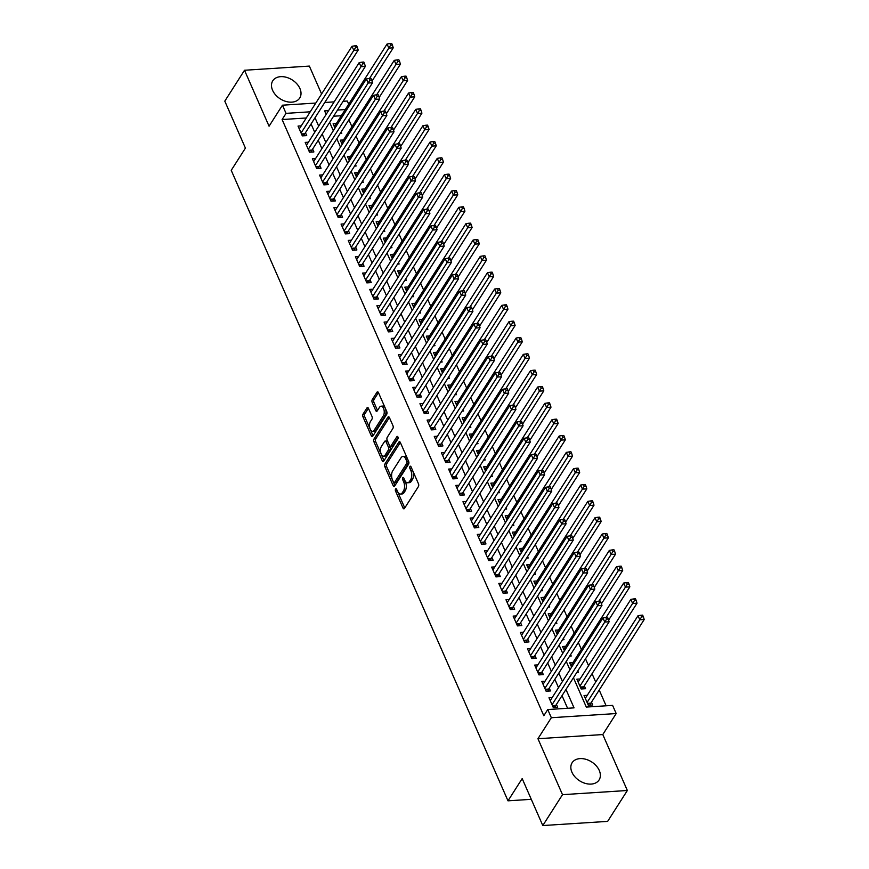<?xml version="1.0" encoding="UTF-8"?>
<svg xmlns="http://www.w3.org/2000/svg" width="869" height="869" viewBox="0 0 869 869"><rect width="100%" height="100%" fill="white"/><g stroke="black" fill="none" stroke-linecap="round" stroke-linejoin="round"><path stroke-width="1.3" d="M395.569 489.019A1.412 0.728 -93.7 0 0 395.514 490.996L402.999 508.028A2.01 1.043 -93.7 0 0 403.9 508.821A2.01 1.043 -93.7 0 0 404.476 508.419L418.391 486.586A2.01 1.043 -93.7 0 0 418.467 483.772L410.983 466.74A1.412 0.728 -93.7 0 0 410.353 466.186A1.412 0.728 -93.7 0 0 409.951 466.468A1.412 0.728 -93.7 0 0 409.907 468.434L410.874 470.64A6.441 3.324 -93.7 0 1 410.646 479.655L409.484 481.469A6.441 3.324 -93.7 0 1 407.648 482.773A6.441 3.324 -93.7 0 1 404.758 480.22L403.792 478.015A1.412 0.728 -93.7 0 0 403.162 477.461A1.412 0.728 -93.7 0 0 402.76 477.744A1.412 0.728 -93.7 0 0 402.705 479.71L403.683 481.915A6.441 3.324 -93.7 0 1 403.455 490.931L402.293 492.745A6.441 3.324 -93.7 0 1 400.457 494.048A6.441 3.324 -93.7 0 1 397.567 491.496L396.601 489.29A1.412 0.728 -93.7 0 0 395.971 488.736A1.412 0.728 -93.7 0 0 395.569 489.019M397.166 490.594A1.412 0.728 -93.7 0 0 397.274 490.876L404.748 507.909A2.01 1.043 -93.7 0 0 404.769 507.952M411.558 468.033A1.412 0.728 -93.7 0 0 411.656 468.326L412.623 470.531L410.874 470.64M404.357 479.308A1.412 0.728 -93.7 0 0 404.465 479.601L405.432 481.806L403.683 481.915M272.584 90.289A16 11.199 32.5 0 0 286.02 101.467A16 11.199 32.5 0 0 299.74 98.012A16 11.199 32.5 0 0 299.924 88.529A16 11.199 32.5 0 0 286.488 77.341A16 11.199 32.5 0 0 272.768 80.806A16 11.199 32.5 0 0 272.584 90.289M571.932 772.226A16 11.199 32.5 0 0 585.369 783.404A16 11.199 32.5 0 0 599.089 779.949A16 11.199 32.5 0 0 599.273 770.466A16 11.199 32.5 0 0 585.836 759.289A16 11.199 32.5 0 0 572.117 762.743A16 11.199 32.5 0 0 571.932 772.226M368.434 408.332A2.01 1.043 -93.7 0 0 367.533 407.539A2.01 1.043 -93.7 0 0 366.957 407.941L363.057 414.068A2.01 1.043 -93.7 0 0 362.981 416.881L371.291 435.803A2.01 1.043 -93.7 0 0 372.193 436.596A2.01 1.043 -93.7 0 0 372.768 436.195L386.694 414.361A2.01 1.043 -93.7 0 0 386.759 411.548L378.449 392.625A2.01 1.043 -93.7 0 0 377.548 391.832A2.01 1.043 -93.7 0 0 376.972 392.234L372.258 399.631A2.01 1.043 -93.7 0 0 372.193 402.445L375.745 410.548A2.01 1.043 -93.7 0 0 376.646 411.341A2.01 1.043 -93.7 0 0 377.222 410.939L379.557 407.268A5.388 2.781 -93.7 0 1 381.1 406.181A5.388 2.781 -93.7 0 1 383.989 409.766A5.388 2.781 -93.7 0 1 383.327 415.849L374.159 430.22A5.388 2.781 -93.7 0 1 372.627 431.306A5.388 2.781 -93.7 0 1 369.738 427.722A5.388 2.781 -93.7 0 1 370.39 421.639L371.921 419.238A2.01 1.043 -93.7 0 0 371.986 416.425L368.434 408.332M306.279 117.988L282.11 119.542L286.042 113.361L282.458 105.192L315.805 103.053M542.799 825.55L562.504 794.668L627.353 790.497L607.648 821.379L542.799 825.55L522.182 778.591L507.996 800.827L231.23 170.335L245.416 148.099L224.799 101.141L244.504 70.259L269.064 126.201L282.458 105.192M627.353 790.497L602.793 734.555L537.944 738.715L562.504 794.668M537.944 738.715L551.337 717.718L547.752 709.549L574.04 707.866L565.969 689.454M282.11 119.542L543.809 715.73L547.752 709.549M384.945 463.927A2.01 1.043 -93.7 0 0 384.869 466.74L393.179 485.662A2.01 1.043 -93.7 0 0 394.081 486.455A2.01 1.043 -93.7 0 0 394.656 486.053L408.582 464.22A2.01 1.043 -93.7 0 0 408.647 461.406L400.337 442.484A2.01 1.043 -93.7 0 0 399.436 441.691A2.01 1.043 -93.7 0 0 398.86 442.104L384.945 463.927L386.694 463.818A2.01 1.043 -93.7 0 0 386.629 466.631L394.928 485.543A2.01 1.043 -93.7 0 0 394.95 485.586M382.23 460.733L373.931 441.81A2.01 1.043 -93.7 0 1 373.996 438.997L387.922 417.163A2.01 1.043 -93.7 0 1 388.497 416.762A2.01 1.043 -93.7 0 1 389.399 417.554L392.951 425.658A2.01 1.043 -93.7 0 1 392.886 428.471L387.237 437.324A2.01 1.043 -93.7 0 0 387.161 440.138L389.529 445.515A2.01 1.043 -93.7 0 0 390.431 446.308A2.01 1.043 -93.7 0 0 391.007 445.906L396.883 436.683A1.412 0.728 -93.7 0 1 397.285 436.401A1.412 0.728 -93.7 0 1 398.035 437.335A1.412 0.728 -93.7 0 1 397.861 438.932L383.707 461.124A2.01 1.043 -93.7 0 1 383.131 461.526A2.01 1.043 -93.7 0 1 382.23 460.733L383.989 460.613L375.68 441.702L373.931 441.81M321.595 93.971L309.353 66.087L244.504 70.259M340.192 133.446L341.778 133.337L341.159 131.936M347.361 149.772L348.947 149.674L348.328 148.262M354.541 166.109L356.116 166.012L355.497 164.599M361.71 182.447L363.285 182.338L362.666 180.937M368.88 198.773L370.455 198.675L369.836 197.263M376.049 215.11L377.624 215.012L377.005 213.6M383.218 231.447L384.793 231.339L384.174 229.937M390.387 247.774L391.962 247.676L391.354 246.275M397.557 264.111L399.132 264.013L398.523 262.601M404.726 280.448L406.312 280.339L405.693 278.938M411.895 296.774L413.481 296.677L412.862 295.275M419.064 313.112L420.65 313.014L420.031 311.602M426.234 329.449L427.82 329.351L427.2 327.939M433.403 345.786L434.989 345.677L434.37 344.276M440.572 362.112L442.158 362.015L441.539 360.602M447.752 378.449L449.327 378.352L448.708 376.94M454.921 394.787L456.497 394.678L455.877 393.277M462.091 411.113L463.666 411.015L463.047 409.603M469.26 427.45L470.835 427.352L470.216 425.94M476.429 443.787L478.004 443.679L477.385 442.278M483.598 460.114L485.174 460.016L484.554 458.615M490.768 476.451L492.343 476.353L491.735 474.941M497.937 492.788L499.512 492.68L498.904 491.278M505.106 509.125L506.692 509.017L506.073 507.615M512.275 525.452L513.861 525.354L513.242 523.942M519.445 541.789L521.031 541.691L520.412 540.279M526.614 558.126L528.2 558.017L527.581 556.616M533.783 574.452L535.369 574.355L534.75 572.943M540.963 590.79L542.538 590.692L541.919 589.28M548.133 607.127L549.708 607.018L549.089 605.617M555.302 623.453L556.877 623.355L556.258 621.954M562.471 639.79L564.046 639.693L563.427 638.28M569.64 656.128L571.215 656.019L570.596 654.618M576.81 672.454L578.385 672.356L577.766 670.955M580.079 678.971L576.875 679.178L581.176 688.976L585.554 688.693L584.305 685.837M552.206 697.557L548.991 697.764L553.292 707.562L557.67 707.279L556.421 704.422M545.026 681.22L541.822 681.426L546.123 691.224L550.501 690.942L549.251 688.085M537.857 664.883L534.652 665.089L538.954 674.898L543.331 674.616L542.082 671.748M530.687 648.556L527.483 648.763L531.785 658.561L536.162 658.278L534.913 655.422M523.518 632.219L520.314 632.426L524.615 642.224L528.993 641.941L527.744 639.084M516.349 615.882L513.144 616.088L517.446 625.886L521.824 625.615L520.574 622.747M509.18 599.556L505.975 599.762L510.277 609.56L514.654 609.278L513.405 606.421M502.01 583.218L498.806 583.425L503.108 593.223L507.485 592.94L506.225 590.084M494.841 566.881L491.626 567.088L495.938 576.886L500.316 576.603L499.056 573.746M487.672 550.544L484.457 550.75L488.758 560.559L493.147 560.277L491.887 557.42M480.503 534.218L477.287 534.424L481.589 544.222L485.977 543.94L484.717 541.083M473.333 517.881L470.118 518.087L474.42 527.885L478.808 527.602L477.548 524.746M466.164 501.543L462.949 501.75L467.25 511.559L471.639 511.276L470.379 508.419M458.995 485.217L455.78 485.423L460.081 495.221L464.47 494.939L463.21 492.082M451.826 468.88L448.61 469.086L452.912 478.884L457.29 478.602L456.04 475.745M444.646 452.543L441.441 452.749L445.743 462.558L450.12 462.275L448.871 459.408M437.476 436.216L434.272 436.423L438.573 446.221L442.951 445.938L441.702 443.081M430.307 419.879L427.103 420.085L431.404 429.883L435.782 429.601L434.533 426.744M423.138 403.542L419.933 403.748L424.235 413.546L428.613 413.275L427.363 410.407M415.969 387.216L412.764 387.422L417.066 397.22L421.443 396.937L420.194 394.081M408.799 370.878L405.595 371.085L409.896 380.883L414.274 380.6L413.014 377.743M401.63 354.541L398.415 354.748L402.727 364.546L407.105 364.263L405.845 361.406M394.461 338.204L391.246 338.41L395.547 348.219L399.936 347.937L398.675 345.08M387.292 321.878L384.076 322.084L388.378 331.882L392.766 331.6L391.506 328.743M380.122 305.54L376.907 305.747L381.209 315.545L385.597 315.262L384.337 312.406M372.953 289.203L369.738 289.41L374.039 299.218L378.428 298.936L377.168 296.068M365.784 272.877L362.569 273.083L366.87 282.881L371.259 282.599L369.998 279.742M358.615 256.54L355.399 256.746L359.701 266.544L364.078 266.262L362.829 263.405M351.434 240.202L348.23 240.409L352.532 250.207L356.909 249.935L355.66 247.068M344.265 223.876L341.061 224.083L345.362 233.88L349.74 233.598L348.491 230.741M337.096 207.539L333.892 207.745L338.193 217.543L342.571 217.261L341.321 214.404M329.927 191.202L326.722 191.408L331.024 201.206L335.401 200.924L334.152 198.067M322.757 174.865L319.553 175.082L323.855 184.88L328.232 184.597L326.983 181.74M315.588 158.538L312.384 158.745L316.685 168.543L321.063 168.26L319.803 165.403M308.419 142.201L305.204 142.407L309.516 152.205L313.894 151.923L312.634 149.066M567.576 708.278L562.026 695.634M558.517 687.651L554.856 679.297M551.348 671.313L547.687 662.971M544.179 654.976L540.518 646.634M537.009 638.65L533.349 630.297M529.84 622.313L526.179 613.97M522.671 605.975L518.999 597.633M515.502 589.649L511.83 581.296M508.332 573.312L504.661 564.959M501.163 556.975L497.492 548.632M493.994 540.648L490.322 532.295M486.814 524.311L483.153 515.958M479.645 507.974L475.984 499.632M472.475 491.648L468.815 483.294M465.306 475.31L461.645 466.957M458.137 458.973L454.476 450.631M450.968 442.636L447.307 434.294M443.798 426.31L440.138 417.956M436.629 409.972L432.968 401.63M429.46 393.635L425.788 385.293M422.291 377.309L418.619 368.956M415.121 360.972L411.45 352.618M407.952 344.635L404.281 336.292M400.783 328.308L397.111 319.955M393.603 311.971L389.942 303.618M386.433 295.634L382.773 287.291M379.264 279.307L375.604 270.954M372.095 262.97L368.434 254.617M364.926 246.633L361.265 238.291M357.756 230.296L354.096 221.953M350.587 213.97L346.927 205.616M343.418 197.632L339.757 189.279M336.249 181.295L332.577 172.953M329.079 164.969L325.408 156.616M321.91 148.632L318.239 140.278M314.741 132.294L311.069 123.952M301.25 125.864L298.034 126.07L302.336 135.879L306.724 135.597L305.464 132.74M606.127 705.802L599.208 690.029M595.71 682.046L592.039 673.703M588.541 665.719L585.51 658.821M581.372 649.382L578.341 642.484M574.203 633.045L571.172 626.147M567.022 616.708L564.003 609.821M559.853 600.381L556.833 593.484M552.684 584.044L549.664 577.146M545.515 567.707L542.495 560.809M538.346 551.38L535.315 544.483M531.176 535.043L528.146 528.146M524.007 518.706L520.976 511.808M516.838 502.38L513.807 495.482M509.668 486.043L506.638 479.145M502.499 469.705L499.469 462.808M495.33 453.379L492.299 446.481M488.161 437.042L485.13 430.144M480.991 420.705L477.961 413.807M473.811 404.367L470.792 397.481M466.642 388.041L463.622 381.143M459.473 371.704L456.453 364.806M452.304 355.367L449.284 348.469M445.134 339.04L442.104 332.143M437.965 322.703L434.934 315.805M430.796 306.366L427.765 299.468M423.627 290.04L420.596 283.142M416.457 273.702L413.427 266.805M409.288 257.365L406.257 250.468M402.119 241.028L399.088 234.141M394.95 224.702L391.919 217.804M387.78 208.364L384.75 201.467M380.6 192.027L377.581 185.13M373.431 175.701L370.411 168.803M366.262 159.364L363.242 152.466M359.093 143.027L356.073 136.129M351.923 126.7L348.893 119.803M341.332 115.729L333.587 116.229M587.259 695.298L584.044 695.504L588.346 705.302L592.723 705.02L591.474 702.163M572.91 662.634L569.706 662.841L571.596 667.153M565.741 646.297L562.536 646.503L564.426 650.816M558.571 629.96L555.367 630.166L557.257 634.479M551.402 613.633L548.198 613.84L550.088 618.152M544.233 597.296L541.029 597.503L542.919 601.815M537.064 580.959L533.859 581.165L535.749 585.478M529.894 564.633L526.679 564.839L528.58 569.141M522.725 548.296L519.51 548.502L521.411 552.814M515.556 531.958L512.341 532.165L514.231 536.477M508.387 515.632L505.171 515.838L507.061 520.14M501.217 499.295L498.002 499.501L499.892 503.814M494.048 482.958L490.833 483.164L492.723 487.476M486.868 466.62L483.664 466.827L485.554 471.139M479.699 450.294L476.494 450.5L478.384 454.813M472.53 433.957L469.325 434.163L471.215 438.476M465.36 417.62L462.156 417.826L464.046 422.138M458.191 401.293L454.987 401.5L456.877 405.801M451.022 384.956L447.817 385.163L449.707 389.475M443.853 368.619L440.648 368.825L442.538 373.138M436.683 352.293L433.468 352.499L435.369 356.801M429.514 335.955L426.299 336.162L428.2 340.474M422.345 319.618L419.13 319.825L421.02 324.137M415.176 303.292L411.96 303.498L413.85 307.8M408.006 286.955L404.791 287.161L406.681 291.473M400.837 270.617L397.622 270.824L399.512 275.136M393.668 254.28L390.453 254.487L392.343 258.799M386.488 237.954L383.283 238.16L385.173 242.473M379.318 221.617L376.114 221.823L378.004 226.136M372.149 205.28L368.945 205.486L370.835 209.798M364.98 188.953L361.776 189.16L363.666 193.461M357.811 172.616L354.606 172.822L356.496 177.135M350.642 156.279L347.437 156.485L349.327 160.798M343.472 139.952L340.257 140.159L342.158 144.46M336.303 123.615L333.088 123.822L334.989 128.134M507.996 800.827L531.285 799.328M343.114 101.293L347.307 101.032L348.697 104.182M573.442 677.744L586.314 707.073L612.602 705.378L616.186 713.547L551.337 717.718M602.793 734.555L616.186 713.547M324.767 102.477L334.141 101.869M310.211 111.808L286.042 113.361M562.46 681.47L558.8 673.127M555.291 665.143L551.63 656.79M548.122 648.806L544.45 640.453M540.952 632.469L537.281 624.127M533.783 616.132L530.112 607.789M526.614 599.806L522.942 591.452M519.445 583.468L515.773 575.115M512.265 567.131L508.604 558.789M505.095 550.805L501.435 542.452M497.926 534.468L494.265 526.114M490.757 518.13L487.096 509.788M483.588 501.804L479.927 493.451M476.418 485.467L472.758 477.114M469.249 469.13L465.588 460.787M462.08 452.792L458.419 444.45M454.911 436.466L451.239 428.113M447.741 420.129L444.07 411.787M440.572 403.792L436.901 395.449M433.403 387.465L429.731 379.112M426.234 371.128L422.562 362.775M419.054 354.791L415.393 346.449M411.884 338.465L408.224 330.111M404.715 322.127L401.054 313.774M397.546 305.79L393.885 297.448M390.377 289.464L386.716 281.111M383.207 273.127L379.547 264.773M376.038 256.789L372.377 248.447M368.869 240.452L365.208 232.11M361.7 224.126L358.028 215.773M354.53 207.789L350.859 199.446M347.361 191.452L343.689 183.109M340.192 175.125L336.52 166.772M333.023 158.788L329.351 150.435M325.842 142.451L322.182 134.108M318.673 126.124L315.012 117.771M328.558 110.635L324.604 110.884L326.147 114.404M329.655 122.388L333.316 130.741M336.824 138.725L340.485 147.078M343.994 155.062L347.665 163.405M351.163 171.389L354.834 179.742M358.332 187.726L362.004 196.079M365.501 204.063L369.173 212.405M372.671 220.389L376.342 228.743M379.851 236.726L383.511 245.08M387.02 253.064L390.681 261.406M394.189 269.401L397.85 277.743M401.359 285.727L405.019 294.08M408.528 302.064L412.188 310.407M415.697 318.402L419.358 326.744M422.866 334.728L426.527 343.081M430.036 351.065L433.696 359.418M437.205 367.402L440.876 375.745M444.374 383.729L448.046 392.082M451.543 400.066L455.215 408.419M458.713 416.403L462.384 424.745M465.882 432.729L469.553 441.083M473.062 449.067L476.723 457.42M480.231 465.404L483.892 473.746M487.4 481.741L491.061 490.083M494.57 498.067L498.23 506.421M501.739 514.405L505.4 522.758M508.908 530.742L512.569 539.084M516.077 547.068L519.738 555.421M523.247 563.405L526.907 571.759M530.416 579.742L534.087 588.085M537.585 596.069L541.257 604.422M544.754 612.406L548.426 620.759M551.924 628.743L555.595 637.086M559.093 645.08L562.764 653.423M566.273 661.407L569.934 669.76M345.265 109.559L337.52 110.059M400.457 494.048L402.206 493.94A6.441 3.324 -93.7 0 0 404.052 492.636L402.293 492.745M405.432 481.806A6.441 3.324 -93.7 0 1 405.204 490.822L404.052 492.636M407.648 482.773L409.408 482.653A6.441 3.324 -93.7 0 0 411.243 481.361L409.484 481.469M412.623 470.531A6.441 3.324 -93.7 0 1 412.406 479.536L411.243 481.361M400.327 442.451L386.694 463.818M393.483 482.197A1.412 0.728 -93.7 0 0 394.113 482.762A1.412 0.728 -93.7 0 0 394.515 482.469L406.746 463.318A1.412 0.728 -93.7 0 0 406.79 461.341L405.769 459.017A6.441 3.324 -93.7 0 0 402.879 456.464A6.441 3.324 -93.7 0 0 401.043 457.767L392.69 470.868A6.441 3.324 -93.7 0 0 392.462 479.873L393.483 482.197M394.113 482.762L395.873 482.643A1.412 0.728 -93.7 0 0 396.275 482.36L394.515 482.469M402.879 456.464L404.639 456.355A6.441 3.324 -93.7 0 1 407.518 458.908L408.539 461.233A1.412 0.728 -93.7 0 1 408.495 463.199L396.275 482.36M389.377 417.511L375.756 438.878A2.01 1.043 -93.7 0 0 375.68 441.702M390.431 446.308L392.18 446.199A2.01 1.043 -93.7 0 0 392.755 445.786L398.067 437.465M381.372 446.514A5.388 2.781 -93.7 0 0 380.72 452.597A5.388 2.781 -93.7 0 0 383.609 456.171A5.388 2.781 -93.7 0 0 385.141 455.084L388.367 450.023A2.01 1.043 -93.7 0 0 388.443 447.209L386.086 441.832A2.01 1.043 -93.7 0 0 385.184 441.039A2.01 1.043 -93.7 0 0 384.609 441.441L381.372 446.514M383.609 456.171L385.358 456.062A5.388 2.781 -93.7 0 0 386.89 454.976L385.141 455.084M385.184 441.039L386.933 440.931A2.01 1.043 -93.7 0 1 387.835 441.724L390.192 447.09A2.01 1.043 -93.7 0 1 390.127 449.914L386.89 454.976M372.627 431.306L374.376 431.187A5.388 2.781 -93.7 0 0 375.908 430.101L374.159 430.22M381.1 406.181L382.849 406.073A5.388 2.781 -93.7 0 1 385.738 409.647A5.388 2.781 -93.7 0 1 385.076 415.73L375.908 430.101M378.439 392.582L374.007 399.523A2.01 1.043 -93.7 0 0 373.942 402.336L377.494 410.429A2.01 1.043 -93.7 0 0 377.515 410.472M368.423 408.289L364.806 413.948A2.01 1.043 -93.7 0 0 364.741 416.772L373.04 435.684A2.01 1.043 -93.7 0 0 373.062 435.727M590.214 705.183L590.605 703.738A2.053 1.065 86.3 0 1 590.844 703.151L644.201 619.521L639.812 619.793L638.02 615.719L585.304 698.361M587.096 702.445L641.615 616.881L643.364 616.773L642.647 615.133L640.898 615.252L641.615 616.881M638.02 615.719L640.898 615.252M643.364 616.773L644.201 619.521M552.445 705.628L555.791 705.411L609.147 621.769L604.759 622.052L552.043 704.705M606.562 619.141L608.311 619.021L607.594 617.392L605.845 617.501L606.562 619.141L604.759 622.052L602.967 617.968L550.251 700.62M555.791 705.411A2.053 1.065 -93.7 0 0 555.552 705.986L555.161 707.442M609.147 621.769L608.311 619.021M605.845 617.501L602.967 617.968M583.045 688.856L583.436 687.401A2.053 1.065 86.3 0 1 583.675 686.825L637.02 603.184L632.643 603.466L630.851 599.382L578.135 682.035M579.927 686.119L634.446 600.544L636.195 600.436L635.478 598.806L633.729 598.915L634.446 600.544M630.851 599.382L633.729 598.915M636.195 600.436L637.02 603.184M608.637 620.108L629.851 586.847L625.474 587.129L623.681 583.045L570.955 665.697M606.106 617.49L627.277 584.218L629.026 584.098L628.309 582.469L626.56 582.578L627.277 584.218M623.681 583.045L626.56 582.578M629.026 584.098L629.851 586.847M601.467 603.77L622.682 570.509L618.304 570.792L616.512 566.707L563.785 649.36M598.937 601.152L620.108 567.881L621.856 567.772L621.139 566.132L619.391 566.251L620.108 567.881M616.512 566.707L619.391 566.251M621.856 567.772L622.682 570.509M594.298 587.433L615.513 554.183L611.135 554.465L609.343 550.381L556.616 633.034M591.767 584.815L612.938 551.543L614.687 551.435L613.97 549.805L612.221 549.914L612.938 551.543M609.343 550.381L612.221 549.914M614.687 551.435L615.513 554.183M545.276 689.291L548.621 689.074L601.967 605.432L597.59 605.715L544.874 688.367M599.393 602.804L601.142 602.695L600.425 601.055L598.676 601.174L599.393 602.804L597.59 605.715L595.797 601.63L543.082 684.283M548.621 689.074A2.053 1.065 -93.7 0 0 548.382 689.649L547.991 691.105M601.967 605.432L601.142 602.695M598.676 601.174L595.797 601.63M538.107 672.954L541.452 672.736L594.798 589.106L590.42 589.388L537.694 672.03M592.224 586.466L593.972 586.358L593.255 584.718L591.507 584.837L592.224 586.466L590.42 589.388L588.628 585.304L535.901 667.946M541.452 672.736A2.053 1.065 -93.7 0 0 541.202 673.323L540.822 674.768M594.798 589.106L593.972 586.358M591.507 584.837L588.628 585.304M530.937 656.627L534.283 656.41L587.629 572.769L583.251 573.051L530.524 655.704M585.054 570.14L586.803 570.021L586.086 568.391L584.337 568.5L585.054 570.14L583.251 573.051L581.459 568.967L528.732 651.62M534.283 656.41A2.053 1.065 -93.7 0 0 534.033 656.986L533.653 658.441M587.629 572.769L586.803 570.021M584.337 568.5L581.459 568.967M523.768 640.29L527.114 640.073L580.459 556.432L576.082 556.714L523.355 639.367M577.885 553.803L579.634 553.683L578.917 552.054L577.168 552.163L577.885 553.803L576.082 556.714L574.29 552.63L521.563 635.282M527.114 640.073A2.053 1.065 -93.7 0 0 526.864 640.649L526.484 642.104M580.459 556.432L579.634 553.683M577.168 552.163L574.29 552.63M587.129 571.107L608.343 537.846L603.966 538.128L602.174 534.044L549.447 616.697M584.598 568.489L605.769 535.217L607.518 535.098L606.801 533.468L605.052 533.577L605.769 535.217M602.174 534.044L605.052 533.577M607.518 535.098L608.343 537.846M516.588 623.953L519.944 623.736L573.29 540.105L568.913 540.388L516.186 623.03M570.716 537.466L572.465 537.357L571.748 535.717L569.999 535.836L570.716 537.466L568.913 540.388L567.12 536.303L514.394 618.945M519.944 623.736A2.053 1.065 -93.7 0 0 519.695 624.322L519.314 625.767M573.29 540.105L572.465 537.357M569.999 535.836L567.12 536.303M579.96 554.77L601.174 521.509L596.797 521.791L595.004 517.707L542.278 600.36M577.429 552.152L598.6 518.88L600.349 518.771L599.632 517.131L597.883 517.251L598.6 518.88M595.004 517.707L597.883 517.251M600.349 518.771L601.174 521.509M509.419 607.616L512.764 607.409L566.121 523.768L561.743 524.05L509.017 606.703M563.546 521.128L565.295 521.02L564.578 519.39L562.83 519.499L563.546 521.128L561.743 524.05L559.951 519.966L507.224 602.619M512.764 607.409A2.053 1.065 -93.7 0 0 512.525 607.985L512.145 609.441M566.121 523.768L565.295 521.02M562.83 519.499L559.951 519.966M572.79 538.432L594.005 505.182L589.627 505.465L587.835 501.38L535.108 584.022M570.26 535.815L591.42 502.543L593.179 502.434L592.462 500.794L590.703 500.913L591.42 502.543M587.835 501.38L590.703 500.913M593.179 502.434L594.005 505.182M502.249 591.289L505.595 591.072L558.952 507.431L554.574 507.713L501.847 590.366M556.366 504.802L558.126 504.683L557.409 503.053L555.649 503.162L556.366 504.802L554.574 507.713L552.782 503.629L500.055 586.282M505.595 591.072A2.053 1.065 -93.7 0 0 505.356 591.648L504.976 593.103M558.952 507.431L558.126 504.683M555.649 503.162L552.782 503.629M565.621 522.106L586.836 488.845L582.458 489.128L580.666 485.043L527.939 567.696M563.09 519.477L584.25 486.216L586.01 486.097L585.293 484.467L583.534 484.576L584.25 486.216M580.666 485.043L583.534 484.576M586.01 486.097L586.836 488.845M495.08 574.952L498.426 574.735L551.782 491.104L547.405 491.376L494.678 574.029M549.197 488.465L550.957 488.356L550.24 486.716L548.48 486.836L549.197 488.465L547.405 491.376L545.613 487.303L492.886 569.945M498.426 574.735A2.053 1.065 -93.7 0 0 498.187 575.321L497.807 576.766M551.782 491.104L550.957 488.356M548.48 486.836L545.613 487.303M558.452 505.769L579.666 472.508L575.278 472.79L573.486 468.706L520.77 551.359M555.921 503.151L577.081 469.879L578.841 469.76L578.124 468.13L576.364 468.239L577.081 469.879M573.486 468.706L576.364 468.239M578.841 469.76L579.666 472.508M551.283 489.432L572.497 456.182L568.109 456.464L566.316 452.38L513.601 535.022M548.752 486.814L569.912 453.542L571.672 453.433L570.955 451.793L569.195 451.913L569.912 453.542M566.316 452.38L569.195 451.913M571.672 453.433L572.497 456.182M544.113 473.105L565.328 439.844L560.939 440.127L559.147 436.042L506.431 518.695M541.583 470.477L562.743 437.205L564.492 437.096L563.775 435.467L562.026 435.575L562.743 437.205M559.147 436.042L562.026 435.575M564.492 437.096L565.328 439.844M536.944 456.768L558.159 423.507L553.77 423.79L551.978 419.705L499.262 502.358M534.413 454.15L555.573 420.878L557.322 420.759L556.605 419.13L554.856 419.238L555.573 420.878M551.978 419.705L554.856 419.238M557.322 420.759L558.159 423.507M529.775 440.431L550.989 407.181L546.601 407.452L544.809 403.379L492.093 486.021M527.244 437.813L548.404 404.541L550.153 404.433L549.436 402.792L547.687 402.912L548.404 404.541M544.809 403.379L547.687 402.912M550.153 404.433L550.989 407.181M522.595 424.105L543.809 390.844L539.432 391.126L537.639 387.042L484.924 469.694M520.064 421.476L541.235 388.204L542.984 388.095L542.267 386.466L540.518 386.575L541.235 388.204M537.639 387.042L540.518 386.575M542.984 388.095L543.809 390.844M515.426 407.767L536.64 374.506L532.262 374.789L530.47 370.705L477.744 453.357M512.895 405.15L534.066 371.878L535.815 371.758L535.098 370.129L533.349 370.237L534.066 371.878M530.47 370.705L533.349 370.237M535.815 371.758L536.64 374.506M508.256 391.43L529.471 358.169L525.093 358.452L523.301 354.367L470.574 437.02M505.725 388.812L526.896 355.54L528.645 355.432L527.928 353.792L526.179 353.911L526.896 355.54M523.301 354.367L526.179 353.911M528.645 355.432L529.471 358.169M501.087 375.093L522.302 341.843L517.924 342.125L516.132 338.041L463.405 420.694M498.556 372.475L519.727 339.203L521.476 339.095L520.759 337.465L519.01 337.574L519.727 339.203M516.132 338.041L519.01 337.574M521.476 339.095L522.302 341.843M493.918 358.767L515.132 325.506L510.755 325.788L508.962 321.704L456.236 404.357M491.387 356.149L512.558 322.877L514.307 322.757L513.59 321.128L511.841 321.237L512.558 322.877M508.962 321.704L511.841 321.237M514.307 322.757L515.132 325.506M486.749 342.429L507.963 309.168L503.585 309.451L501.793 305.367L449.067 388.019M484.218 339.812L505.389 306.54L507.138 306.42L506.421 304.791L504.672 304.9L505.389 306.54M501.793 305.367L504.672 304.9M507.138 306.42L507.963 309.168M479.579 326.092L500.794 292.842L496.416 293.125L494.624 289.04L441.897 371.682M477.048 323.474L498.209 290.203L499.968 290.094L499.251 288.454L497.492 288.573L498.209 290.203M494.624 289.04L497.492 288.573M499.968 290.094L500.794 292.842M487.911 558.615L491.257 558.409L544.613 474.767L540.225 475.05L487.509 557.702M542.028 472.128L543.788 472.019L543.071 470.39L541.311 470.498L542.028 472.128L540.225 475.05L538.432 470.965L485.717 553.618M491.257 558.409A2.053 1.065 -93.7 0 0 491.018 558.984L490.637 560.44M544.613 474.767L543.788 472.019M541.311 470.498L538.432 470.965M480.742 542.289L484.087 542.071L537.444 458.43L533.055 458.713L480.34 541.365M534.859 455.801L536.618 455.682L535.901 454.052L534.142 454.161L534.859 455.801L533.055 458.713L531.263 454.628L478.547 537.281M484.087 542.071A2.053 1.065 -93.7 0 0 483.848 542.647L483.468 544.103M537.444 458.43L536.618 455.682M534.142 454.161L531.263 454.628M473.572 525.951L476.918 525.734L530.275 442.093L525.886 442.375L473.171 525.028M527.689 439.464L529.438 439.356L528.721 437.715L526.972 437.835L527.689 439.464L525.886 442.375L524.094 438.291L471.378 520.944M476.918 525.734A2.053 1.065 -93.7 0 0 476.679 526.321L476.299 527.765M530.275 442.093L529.438 439.356M526.972 437.835L524.094 438.291M466.403 509.614L469.749 509.408L523.105 425.767L518.717 426.049L466.001 508.691M520.52 423.127L522.269 423.018L521.552 421.389L519.803 421.498L520.52 423.127L518.717 426.049L516.925 421.965L464.209 504.617M469.749 509.408A2.053 1.065 -93.7 0 0 469.51 509.984L469.119 511.439M523.105 425.767L522.269 423.018M519.803 421.498L516.925 421.965M459.234 493.288L462.58 493.071L515.936 409.429L511.548 409.712L458.832 492.365M513.351 406.801L515.1 406.681L514.383 405.052L512.634 405.16L513.351 406.801L511.548 409.712L509.755 405.627L457.04 488.28M462.58 493.071A2.053 1.065 -93.7 0 0 462.341 493.646L461.95 495.102M515.936 409.429L515.1 406.681M512.634 405.16L509.755 405.627M452.065 476.951L455.41 476.733L508.756 393.092L504.378 393.375L451.663 476.027M506.182 390.463L507.93 390.344L507.214 388.715L505.465 388.823L506.182 390.463L504.378 393.375L502.586 389.29L449.87 471.943M455.41 476.733A2.053 1.065 -93.7 0 0 455.171 477.309L454.78 478.765M508.756 393.092L507.93 390.344M505.465 388.823L502.586 389.29M444.895 460.613L448.241 460.396L501.587 376.766L497.209 377.048L444.483 459.69M499.012 374.126L500.761 374.018L500.044 372.377L498.295 372.497L499.012 374.126L497.209 377.048L495.417 372.964L442.69 455.606M448.241 460.396A2.053 1.065 -93.7 0 0 447.991 460.983L447.611 462.427M501.587 376.766L500.761 374.018M498.295 372.497L495.417 372.964M437.726 444.287L441.072 444.07L494.418 360.429L490.04 360.711L437.313 443.364M491.843 357.789L493.592 357.68L492.875 356.051L491.126 356.16L491.843 357.789L490.04 360.711L488.248 356.627L435.521 439.279M441.072 444.07A2.053 1.065 -93.7 0 0 440.822 444.646L440.442 446.101M494.418 360.429L493.592 357.68M491.126 356.16L488.248 356.627M430.557 427.95L433.903 427.733L487.248 344.091L482.871 344.374L430.144 427.027M484.674 341.463L486.423 341.343L485.706 339.714L483.957 339.822L484.674 341.463L482.871 344.374L481.078 340.29L428.352 422.942M433.903 427.733A2.053 1.065 -93.7 0 0 433.653 428.308L433.273 429.764M487.248 344.091L486.423 341.343M483.957 339.822L481.078 340.29M423.377 411.613L426.733 411.395L480.079 327.765L475.701 328.037L422.975 410.689M477.505 325.125L479.253 325.017L478.537 323.377L476.788 323.496L477.505 325.125L475.701 328.037L473.909 323.963L421.183 406.605M426.733 411.395A2.053 1.065 -93.7 0 0 426.483 411.982L426.103 413.427M480.079 327.765L479.253 325.017M476.788 323.496L473.909 323.963M416.208 395.276L419.553 395.069L472.91 311.428L468.532 311.71L415.806 394.363M470.335 308.788L472.084 308.68L471.367 307.05L469.618 307.159L470.335 308.788L468.532 311.71L466.74 307.626L414.013 390.279M419.553 395.069A2.053 1.065 -93.7 0 0 419.314 395.645L418.934 397.1M472.91 311.428L472.084 308.68M469.618 307.159L466.74 307.626M409.038 378.949L412.384 378.732L465.741 295.091L461.363 295.373L408.636 378.026M463.155 292.462L464.915 292.342L464.198 290.713L462.438 290.822L463.155 292.462L461.363 295.373L459.571 291.289L406.844 373.942M412.384 378.732A2.053 1.065 -93.7 0 0 412.145 379.308L411.765 380.763M465.741 295.091L464.915 292.342M462.438 290.822L459.571 291.289M472.41 309.766L493.625 276.505L489.247 276.787L487.455 272.703L434.728 355.356M469.879 307.137L491.039 273.865L492.799 273.757L492.082 272.127L490.322 272.236L491.039 273.865M487.455 272.703L490.322 272.236M492.799 273.757L493.625 276.505M465.241 293.429L486.455 260.168L482.067 260.45L480.275 256.366L427.559 339.019M462.71 290.811L483.87 257.539L485.63 257.42L484.913 255.79L483.153 255.899L483.87 257.539M480.275 256.366L483.153 255.899M485.63 257.42L486.455 260.168M458.072 277.092L479.286 243.841L474.898 244.113L473.105 240.04L420.39 322.681M455.541 274.474L476.701 241.202L478.461 241.093L477.744 239.453L475.984 239.572L476.701 241.202M473.105 240.04L475.984 239.572M478.461 241.093L479.286 243.841M450.902 260.765L472.117 227.504L467.728 227.787L465.936 223.702L413.22 306.355M448.371 258.136L469.532 224.865L471.28 224.756L470.563 223.127L468.815 223.235L469.532 224.865M465.936 223.702L468.815 223.235M471.28 224.756L472.117 227.504M401.869 362.612L405.215 362.395L458.571 278.753L454.194 279.036L401.467 361.689M455.986 276.125L457.746 276.016L457.029 274.376L455.269 274.495L455.986 276.125L454.194 279.036L452.401 274.952L399.675 357.604M405.215 362.395A2.053 1.065 -93.7 0 0 404.976 362.981L404.596 364.426M458.571 278.753L457.746 276.016M455.269 274.495L452.401 274.952M394.7 346.275L398.045 346.068L451.402 262.427L447.014 262.71L394.298 345.362M448.817 259.788L450.577 259.679L449.86 258.05L448.1 258.158L448.817 259.788L447.014 262.71L445.221 258.625L392.506 341.278M398.045 346.068A2.053 1.065 -93.7 0 0 397.806 346.644L397.426 348.1M451.402 262.427L450.577 259.679M448.1 258.158L445.221 258.625M387.531 329.948L390.876 329.731L444.233 246.09L439.844 246.372L387.129 329.025M441.648 243.461L443.407 243.342L442.69 241.712L440.931 241.821L441.648 243.461L439.844 246.372L438.052 242.288L385.336 324.941M390.876 329.731A2.053 1.065 -93.7 0 0 390.637 330.307L390.257 331.762M444.233 246.09L443.407 243.342M440.931 241.821L438.052 242.288M380.361 313.611L383.707 313.394L437.064 229.753L432.675 230.035L379.959 312.688M434.478 227.124L436.238 227.015L435.521 225.375L433.761 225.495L434.478 227.124L432.675 230.035L430.883 225.951L378.167 308.604M383.707 313.394A2.053 1.065 -93.7 0 0 383.468 313.981L383.088 315.425M437.064 229.753L436.238 227.015M433.761 225.495L430.883 225.951M443.733 244.428L464.948 211.167L460.559 211.449L458.767 207.365L406.051 290.018M441.202 241.81L462.362 208.538L464.111 208.419L463.394 206.789L461.645 206.898L462.362 208.538M458.767 207.365L461.645 206.898M464.111 208.419L464.948 211.167M373.192 297.274L376.538 297.057L429.894 213.426L425.506 213.709L372.79 296.351M427.309 210.787L429.058 210.678L428.341 209.038L426.592 209.157L427.309 210.787L425.506 213.709L423.714 209.625L370.998 292.277M376.538 297.057A2.053 1.065 -93.7 0 0 376.299 297.643L375.908 299.099M429.894 213.426L429.058 210.678M426.592 209.157L423.714 209.625M436.564 228.091L457.778 194.83L453.39 195.112L451.598 191.028L398.882 273.681M434.033 225.473L455.193 192.201L456.942 192.092L456.225 190.452L454.476 190.572L455.193 192.201M451.598 191.028L454.476 190.572M456.942 192.092L457.778 194.83M366.023 280.948L369.368 280.73L422.725 197.089L418.337 197.372L365.621 280.024M420.14 194.46L421.889 194.341L421.172 192.712L419.423 192.82L420.14 194.46L418.337 197.372L416.544 193.287L363.829 275.94M369.368 280.73A2.053 1.065 -93.7 0 0 369.129 281.306L368.738 282.762M422.725 197.089L421.889 194.341M419.423 192.82L416.544 193.287M429.384 211.754L450.598 178.503L446.221 178.786L444.428 174.702L391.713 257.354M426.853 209.136L448.024 175.864L449.773 175.755L449.056 174.126L447.307 174.234L448.024 175.864M444.428 174.702L447.307 174.234M449.773 175.755L450.598 178.503M358.854 264.611L362.199 264.393L415.545 180.752L411.167 181.034L358.452 263.687M412.971 178.123L414.719 178.004L414.002 176.374L412.254 176.483L412.971 178.123L411.167 181.034L409.375 176.95L356.659 259.603M362.199 264.393A2.053 1.065 -93.7 0 0 361.96 264.969L361.569 266.425M415.545 180.752L414.719 178.004M412.254 176.483L409.375 176.95M422.215 195.427L443.429 162.166L439.051 162.449L437.259 158.364L384.532 241.017M419.684 192.809L440.855 159.538L442.603 159.418L441.887 157.789L440.138 157.897L440.855 159.538M437.259 158.364L440.138 157.897M442.603 159.418L443.429 162.166M351.684 248.273L355.03 248.056L408.376 164.426L403.998 164.708L351.272 247.35M405.801 161.786L407.55 161.677L406.833 160.037L405.084 160.157L405.801 161.786L403.998 164.708L402.206 160.624L349.479 243.266M355.03 248.056A2.053 1.065 -93.7 0 0 354.791 248.643L354.4 250.087M408.376 164.426L407.55 161.677M405.084 160.157L402.206 160.624M415.045 179.09L436.26 145.829L431.882 146.111L430.09 142.027L377.363 224.68M412.514 176.472L433.685 143.2L435.434 143.092L434.717 141.451L432.968 141.571L433.685 143.2M430.09 142.027L432.968 141.571M435.434 143.092L436.26 145.829M344.515 231.947L347.861 231.73L401.206 148.088L396.829 148.371L344.102 231.024M398.632 145.449L400.381 145.34L399.664 143.711L397.915 143.82L398.632 145.449L396.829 148.371L395.037 144.287L342.31 226.939M347.861 231.73A2.053 1.065 -93.7 0 0 347.611 232.305L347.231 233.761M401.206 148.088L400.381 145.34M397.915 143.82L395.037 144.287M407.876 162.753L429.09 129.503L424.713 129.785L422.921 125.701L370.194 208.354M405.345 160.135L426.516 126.863L428.265 126.755L427.548 125.114L425.799 125.234L426.516 126.863M422.921 125.701L425.799 125.234M428.265 126.755L429.09 129.503M337.346 215.61L340.691 215.393L394.037 131.751L389.66 132.034L336.933 214.686M391.463 129.123L393.212 129.003L392.495 127.374L390.746 127.482L391.463 129.123L389.66 132.034L387.867 127.949L335.141 210.602M340.691 215.393A2.053 1.065 -93.7 0 0 340.442 215.968L340.061 217.424M394.037 131.751L393.212 129.003M390.746 127.482L387.867 127.949M400.707 146.427L421.921 113.166L417.544 113.448L415.751 109.364L363.025 192.016M398.176 143.798L419.347 110.537L421.096 110.417L420.379 108.788L418.63 108.897L419.347 110.537M415.751 109.364L418.63 108.897M421.096 110.417L421.921 113.166M330.177 199.273L333.522 199.055L386.868 115.425L382.49 115.696L329.764 198.349M384.294 112.785L386.042 112.677L385.325 111.036L383.577 111.156L384.294 112.785L382.49 115.696L380.698 111.623L327.971 194.265M333.522 199.055A2.053 1.065 -93.7 0 0 333.272 199.642L332.892 201.087M386.868 115.425L386.042 112.677M383.577 111.156L380.698 111.623M393.538 130.089L414.752 96.828L410.374 97.111L408.582 93.026L355.856 175.679M391.007 127.471L412.178 94.2L413.926 94.08L413.209 92.451L411.461 92.559L412.178 94.2M408.582 93.026L411.461 92.559M413.926 94.08L414.752 96.828M322.996 182.935L326.353 182.729L379.699 99.088L375.321 99.37L322.595 182.023M377.124 96.448L378.873 96.34L378.156 94.71L376.407 94.819L377.124 96.448L375.321 99.37L373.529 95.286L320.802 177.939M326.353 182.729A2.053 1.065 -93.7 0 0 326.103 183.305L325.723 184.76M379.699 99.088L378.873 96.34M376.407 94.819L373.529 95.286M386.368 113.752L407.583 80.502L403.205 80.784L401.413 76.7L348.686 159.342M383.837 111.134L404.997 77.862L406.757 77.754L406.04 76.114L404.281 76.233L404.997 77.862M401.413 76.7L404.281 76.233M406.757 77.754L407.583 80.502M315.827 166.609L319.173 166.392L372.529 82.751L368.152 83.033L315.425 165.686M369.944 80.122L371.704 80.002L370.987 78.373L369.227 78.482L369.944 80.122L368.152 83.033L366.36 78.949L313.633 161.601M319.173 166.392A2.053 1.065 -93.7 0 0 318.934 166.967L318.554 168.423M372.529 82.751L371.704 80.002M369.227 78.482L366.36 78.949M379.199 97.426L400.413 64.165L396.036 64.447L394.244 60.363L341.517 143.016M376.668 94.797L397.828 61.525L399.588 61.417L398.871 59.787L397.111 59.896L397.828 61.525M394.244 60.363L397.111 59.896M399.588 61.417L400.413 64.165M308.658 150.272L312.004 150.055L365.36 66.413L360.983 66.696L308.256 149.349M362.775 63.785L364.535 63.676L363.818 62.036L362.058 62.155L362.775 63.785L360.983 66.696L359.19 62.611L306.464 145.264M312.004 150.055A2.053 1.065 -93.7 0 0 311.765 150.641L311.384 152.086M365.36 66.413L364.535 63.676M362.058 62.155L359.19 62.611M372.03 81.089L393.244 47.828L388.856 48.11L387.063 44.026L334.348 126.678M369.499 78.471L390.659 45.199L392.419 45.079L391.702 43.45L389.942 43.559L390.659 45.199M387.063 44.026L389.942 43.559M392.419 45.079L393.244 47.828M301.489 133.935L304.834 133.728L358.191 50.087L353.813 50.369L301.087 133.011M355.606 47.447L357.365 47.339L356.648 45.709L354.889 45.818L355.606 47.447L353.813 50.369L352.01 46.285L299.294 128.938M304.834 133.728A2.053 1.065 -93.7 0 0 304.595 134.304L304.215 135.76M358.191 50.087L357.365 47.339M354.889 45.818L352.01 46.285M397.274 490.876L395.514 490.996M411.656 468.326L409.907 468.434M404.465 479.601L402.705 479.71M405.204 490.822L403.455 490.931M412.406 479.536L410.646 479.655M404.748 507.909L402.999 508.028M400.066 442.017L398.86 442.104M394.928 485.543L393.179 485.662M386.629 466.631L384.869 466.74M408.495 463.199L406.746 463.318M408.539 461.233L406.79 461.341M407.518 458.908L405.769 459.017M375.756 438.878L373.996 438.997M389.116 417.087L387.922 417.163M392.755 445.786L391.007 445.906M397.72 436.629L396.883 436.683M390.127 449.914L388.367 450.023M390.192 447.09L388.443 447.209M387.835 441.724L386.086 441.832M385.076 415.73L383.327 415.849M377.494 410.429L375.745 410.548M373.942 402.336L372.193 402.445M374.007 399.523L372.258 399.631M378.178 392.158L376.972 392.234M373.04 435.684L371.291 435.803M364.741 416.772L362.981 416.881M364.806 413.948L363.057 414.068M368.152 407.865L366.957 407.941M590.605 703.738L587.737 703.923M590.844 703.151L587.498 703.369M552.684 706.171L555.552 705.986M583.436 687.401L580.568 687.585M583.675 686.825L580.329 687.031M545.515 689.834L548.382 689.649M538.346 673.508L541.202 673.323M531.176 657.17L534.033 656.986M524.007 640.833L526.864 640.649M516.838 624.507L519.695 624.322M509.668 608.17L512.525 607.985M502.488 591.832L505.356 591.648M495.319 575.506L498.187 575.321M488.15 559.169L491.018 558.984M480.981 542.832L483.848 542.647M473.811 526.495L476.679 526.321M466.642 510.168L469.51 509.984M459.473 493.831L462.341 493.646M452.304 477.494L455.171 477.309M445.134 461.167L447.991 460.983M437.965 444.83L440.822 444.646M430.796 428.493L433.653 428.308M423.627 412.167L426.483 411.982M416.457 395.829L419.314 395.645M409.277 379.492L412.145 379.308M402.108 363.166L404.976 362.981M394.939 346.829L397.806 346.644M387.77 330.492L390.637 330.307M380.6 314.154L383.468 313.981M373.431 297.828L376.299 297.643M366.262 281.491L369.129 281.306M359.093 265.154L361.96 264.969M351.923 248.827L354.791 248.643M344.754 232.49L347.611 232.305M337.585 216.153L340.442 215.968M330.416 199.827L333.272 199.642M323.246 183.489L326.103 183.305M316.077 167.152L318.934 166.967M308.897 150.826L311.765 150.641M301.728 134.489L304.595 134.304"/></g></svg>
